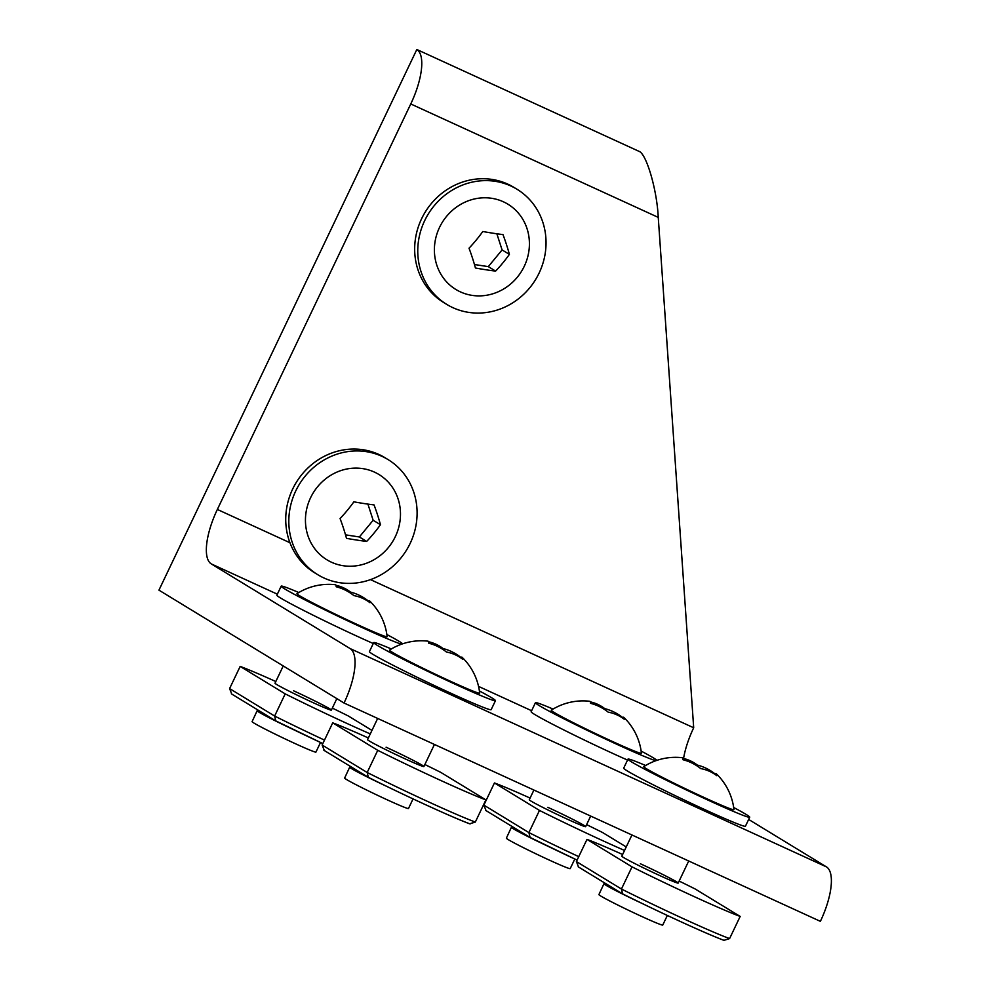 <?xml version="1.0" encoding="UTF-8"?>
<svg xmlns="http://www.w3.org/2000/svg" width="990" height="990" viewBox="0 0 990 990"><rect width="100%" height="100%" fill="white"/><g stroke="black" fill="none" stroke-linecap="round" stroke-linejoin="round"><path stroke-width="1.49" d="M486.041 810.587L483.863 805.118L494.443 782.954A88.803 3.527 -154.5 0 1 530.083 798.076M530.071 837.441L577.108 860.1A84.806 3.366 -154.5 0 1 530.071 837.441L528.908 832.59L539.476 810.426L494.443 782.954M539.476 810.426A88.803 3.527 25.5 0 0 624.554 850.46M586.6 824.633A88.803 3.527 -154.5 0 1 602.588 832.528L626.237 846.945M533.907 790.057L529.279 799.759A31.222 1.238 25.5 0 0 567.097 819.077A31.222 1.238 25.5 0 0 585.647 826.638A31.222 1.238 25.5 0 0 547.817 807.32M529.947 837.379L485.632 810.365M574.794 859.023L570.215 868.614A35.368 1.398 -154.5 0 1 549.215 860.05A35.368 1.398 -154.5 0 1 506.373 838.159L511.842 826.353M623.824 717.391A58.769 58.769 0 0 1 641.409 753.192A49.958 1.98 -154.5 0 1 600.225 735.793A49.958 1.98 -154.5 0 1 551.257 710.189A58.769 58.769 0 0 1 589.656 701.266A55.688 5.878 115.3 0 1 590.448 703.308A55.688 50.861 110.4 0 1 608.194 712.157A55.688 44.983 -61.4 0 1 624.232 719.247A55.688 5.878 -64.7 0 0 623.824 717.391A55.688 5.878 -64.7 0 0 622.537 717.49A55.688 50.861 -69.6 0 0 604.791 708.642A55.688 44.983 118.6 0 0 590.288 701.861M604.42 709.422L604.791 708.642M655.887 760.704A67.444 2.673 -154.5 0 1 592.626 732.947A67.444 2.673 -154.5 0 1 535.664 703.123A67.444 2.673 -154.5 0 1 535.442 702.702A67.444 2.673 -154.5 0 1 553.088 709.075M641.136 751.076A67.444 2.673 -154.5 0 1 656.952 760.345M627.536 760.073A67.444 2.673 -154.5 0 1 566.614 731.35A67.444 2.673 -154.5 0 1 531.358 712.132A67.444 2.673 -154.5 0 1 531.147 711.711L535.442 702.702M231.771 694.052L229.593 688.582L240.162 666.418A88.803 3.527 -154.5 0 1 275.814 681.528M275.789 720.893L322.827 743.564A84.806 3.366 -154.5 0 1 275.789 720.893L274.626 716.042L285.207 693.879L240.162 666.418M285.207 693.879A88.803 3.527 25.5 0 0 370.285 733.924M332.331 708.098A88.803 3.527 -154.5 0 1 348.319 715.98L371.955 730.397M283.239 665.948L275.01 683.211A31.222 1.238 25.5 0 0 312.828 702.529A31.222 1.238 25.5 0 0 331.365 710.102A31.222 1.238 25.5 0 0 293.547 690.773M275.678 720.844L231.351 693.829M320.512 742.488L315.946 752.066A35.368 1.398 -154.5 0 1 294.933 743.502A35.368 1.398 -154.5 0 1 252.091 721.623L257.573 709.818M369.555 600.843A58.769 58.769 0 0 1 387.139 636.657A49.958 1.98 -154.5 0 1 345.956 619.245A49.958 1.98 -154.5 0 1 296.988 593.654A58.769 58.769 0 0 1 335.387 584.731A55.688 5.878 115.3 0 1 336.179 586.761A55.688 50.861 110.4 0 1 353.925 595.621A55.688 44.983 -61.4 0 1 369.963 602.712A55.688 5.878 -64.7 0 0 369.555 600.843A55.688 5.878 -64.7 0 0 368.268 600.942A55.688 50.861 -69.6 0 0 350.522 592.094A55.688 44.983 118.6 0 0 336.018 585.313M350.151 592.886L350.522 592.094M401.606 644.168A67.444 2.673 -154.5 0 1 338.357 616.399A67.444 2.673 -154.5 0 1 281.395 586.575A67.444 2.673 -154.5 0 1 281.172 586.167A67.444 2.673 -154.5 0 1 298.807 592.527M386.867 634.528A67.444 2.673 -154.5 0 1 402.683 643.797M373.267 643.525A67.444 2.673 -154.5 0 1 312.345 614.815A67.444 2.673 -154.5 0 1 277.089 595.596A67.444 2.673 -154.5 0 1 276.878 595.176L281.172 586.167M380.457 524.712A55.688 12.598 -111.8 0 0 374.047 504.912A55.688 7.314 -168.6 0 1 353.863 501.831A55.688 19.911 130.7 0 1 340.077 518.537A55.688 12.598 68.2 0 1 346.488 538.337A55.688 7.314 11.4 0 0 366.671 541.419A55.688 19.911 -49.3 0 0 380.457 524.712L373.143 520.257L367.921 504.108M345.522 534.847L359.37 536.964L373.143 520.257M359.37 536.964L366.671 541.419M384.702 478.69A49.958 46.58 -58.6 0 1 388.328 547.606A49.958 46.58 -58.6 0 1 321.218 555.65A49.958 46.58 -58.6 0 1 317.592 486.733A49.958 46.58 -58.6 0 1 384.702 478.69M305.217 476.079A67.444 62.877 -58.6 0 1 388.08 459.595A67.444 62.877 -58.6 0 1 400.703 558.249A67.444 62.877 -58.6 0 1 317.852 574.745A67.444 62.877 -58.6 0 1 305.217 476.079M317.852 574.745L314.758 572.864A67.444 62.877 -58.6 0 1 302.136 474.198A67.444 62.877 -58.6 0 1 384.986 457.702L388.08 459.595M416.827 49.5A49.958 17.956 114.6 0 1 410.763 103.962L217.355 509.454A49.958 17.956 -65.4 0 0 211.291 563.916L350.101 648.561A49.958 17.956 114.6 0 1 344.037 703.024L158.945 590.151L416.827 49.5L638.896 151.284C646.346 153.4 657.001 189.758 658.251 217.392L693.693 727.774A49.958 17.956 -65.4 0 0 683.558 758.464M748.663 819.448L826.44 866.881A49.958 17.956 114.6 0 1 820.376 921.344L344.037 703.024M509.392 254.381A55.688 12.598 -111.8 0 0 502.982 234.593A55.688 7.314 -168.6 0 1 482.798 231.499A55.688 19.911 130.7 0 1 469.025 248.205A55.688 12.598 68.2 0 1 475.423 268.005A55.688 7.314 11.4 0 0 495.619 271.099A55.688 19.911 -49.3 0 0 509.392 254.381L502.091 249.926L496.856 233.776M474.457 264.516L488.305 266.632L502.091 249.926M488.305 266.632L495.619 271.099M513.637 208.358A49.958 46.58 -58.6 0 1 517.263 277.274A49.958 46.58 -58.6 0 1 450.165 285.318A49.958 46.58 -58.6 0 1 446.539 216.402A49.958 46.58 -58.6 0 1 513.637 208.358M434.164 205.759A67.444 62.877 -58.6 0 1 517.015 189.263A67.444 62.877 -58.6 0 1 529.638 287.929A67.444 62.877 -58.6 0 1 446.787 304.425A67.444 62.877 -58.6 0 1 434.164 205.759M446.787 304.425L443.706 302.544A67.444 62.877 -58.6 0 1 431.071 203.878A67.444 62.877 -58.6 0 1 513.934 187.382L517.015 189.263M324.312 750.482L322.134 745.024L332.714 722.849A88.803 3.527 -154.5 0 1 368.354 737.971M470.089 823.952L469.706 823.791A84.806 3.366 -154.5 0 1 368.342 777.336L367.179 772.485L377.747 750.321L332.714 722.849M377.747 750.321A88.803 3.527 25.5 0 0 485.892 799.883L475.324 822.059L469.706 823.791M424.871 764.527A88.803 3.527 -154.5 0 1 440.859 772.423L485.892 799.883M377.66 718.443L367.55 739.654A31.222 1.238 25.5 0 0 405.368 758.971A31.222 1.238 25.5 0 0 423.906 766.532A31.222 1.238 25.5 0 0 386.088 747.215M368.342 777.336L323.891 750.259M413.053 798.918L408.486 808.508A35.368 1.398 -154.5 0 1 387.486 799.945A35.368 1.398 -154.5 0 1 344.631 778.053L350.114 766.248M462.095 657.286A58.769 58.769 0 0 1 479.68 693.087A49.958 1.98 -154.5 0 1 438.496 675.687A49.958 1.98 -154.5 0 1 389.528 650.084A58.769 58.769 0 0 1 427.928 641.161A55.688 5.878 115.3 0 1 428.72 643.203A55.688 50.861 110.4 0 1 446.465 652.051A55.688 44.983 -61.4 0 1 462.503 659.142A55.688 5.878 -64.7 0 0 462.095 657.286A55.688 5.878 -64.7 0 0 460.808 657.385A55.688 50.861 -69.6 0 0 443.062 648.537A55.688 44.983 118.6 0 0 428.559 641.755M442.691 649.316L443.062 648.537M479.407 690.971A67.444 2.673 -154.5 0 1 495.235 700.252A67.444 2.673 -154.5 0 1 495.458 700.673A67.444 2.673 -154.5 0 1 436.652 675.576A67.444 2.673 -154.5 0 1 373.935 643.017A67.444 2.673 -154.5 0 1 373.713 642.597A67.444 2.673 -154.5 0 1 391.347 648.97M495.458 700.673L491.151 709.682A67.444 2.673 -154.5 0 1 432.358 684.597A67.444 2.673 -154.5 0 1 369.629 652.026A67.444 2.673 -154.5 0 1 369.418 651.606L373.713 642.597M578.581 867.03L576.403 861.56L586.983 839.396A88.803 3.527 -154.5 0 1 622.623 854.506M622.611 893.871L622.487 893.822C659.191 912.174 707.726 934.424 724.371 940.5L723.975 940.339A84.806 3.366 -154.5 0 1 622.611 893.871L621.448 889.02L632.016 866.856L586.983 839.396M632.016 866.856A88.803 3.527 25.5 0 0 740.173 916.431L729.593 938.594L723.975 940.339M679.14 881.063A88.803 3.527 -154.5 0 1 695.129 888.958L740.173 916.431M631.942 834.978L621.819 856.189A31.222 1.238 25.5 0 0 659.637 875.507A31.222 1.238 25.5 0 0 678.187 883.08A31.222 1.238 25.5 0 0 640.357 863.75M622.487 893.822L578.172 866.795M667.334 915.465L662.755 925.044A35.368 1.398 -154.5 0 1 641.755 916.48A35.368 1.398 -154.5 0 1 598.913 894.589L604.383 882.795M716.364 773.821A58.769 58.769 0 0 1 733.949 809.634A49.958 1.98 -154.5 0 1 692.777 792.223A49.958 1.98 -154.5 0 1 643.797 766.631A58.769 58.769 0 0 1 682.197 757.709A55.688 5.878 115.3 0 1 682.989 759.738A55.688 50.861 110.4 0 1 700.734 768.599A55.688 44.983 -61.4 0 1 716.772 775.677A55.688 5.878 -64.7 0 0 716.364 773.821A55.688 5.878 -64.7 0 0 715.077 773.92A55.688 50.861 -69.6 0 0 697.331 765.072A55.688 44.983 118.6 0 0 682.828 758.291M696.96 765.864L697.331 765.072M733.677 807.506A67.444 2.673 -154.5 0 1 749.504 816.787A67.444 2.673 -154.5 0 1 749.727 817.208A67.444 2.673 -154.5 0 1 690.921 792.124A67.444 2.673 -154.5 0 1 628.205 759.553A67.444 2.673 -154.5 0 1 627.982 759.144A67.444 2.673 -154.5 0 1 645.629 765.505M749.727 817.208L745.433 826.217A67.444 2.673 -154.5 0 1 686.627 801.133A67.444 2.673 -154.5 0 1 623.91 768.574A67.444 2.673 -154.5 0 1 623.688 768.153L627.982 759.144M483.863 805.118L528.908 832.59A88.803 3.527 25.5 0 0 578.754 856.647M549.178 846.834A35.368 1.398 -154.5 0 1 511.521 827.343M229.593 688.582L274.626 716.042A88.803 3.527 25.5 0 0 324.485 740.099M294.909 730.286A35.368 1.398 -154.5 0 1 257.252 710.808M410.763 103.962L658.251 217.392M217.355 509.454L289.946 542.73M370.483 579.633L693.693 727.774M211.291 563.916L277.349 594.186M478.554 686.404L531.618 710.733M350.101 648.561L826.44 866.881M322.134 745.024L367.179 772.485A88.803 3.527 25.5 0 0 475.324 822.059M387.449 786.728A35.368 1.398 -154.5 0 1 349.792 767.238M576.403 861.56L621.448 889.02A88.803 3.527 25.5 0 0 729.593 938.594M641.718 903.264A35.368 1.398 -154.5 0 1 604.061 883.785M590.683 816.069L585.647 826.638M336.835 698.643L331.365 710.102M470.089 823.965C453.457 817.876 404.922 795.626 368.218 777.274M434.437 744.468L423.906 766.532M688.706 861.003L678.187 883.08"/></g></svg>
